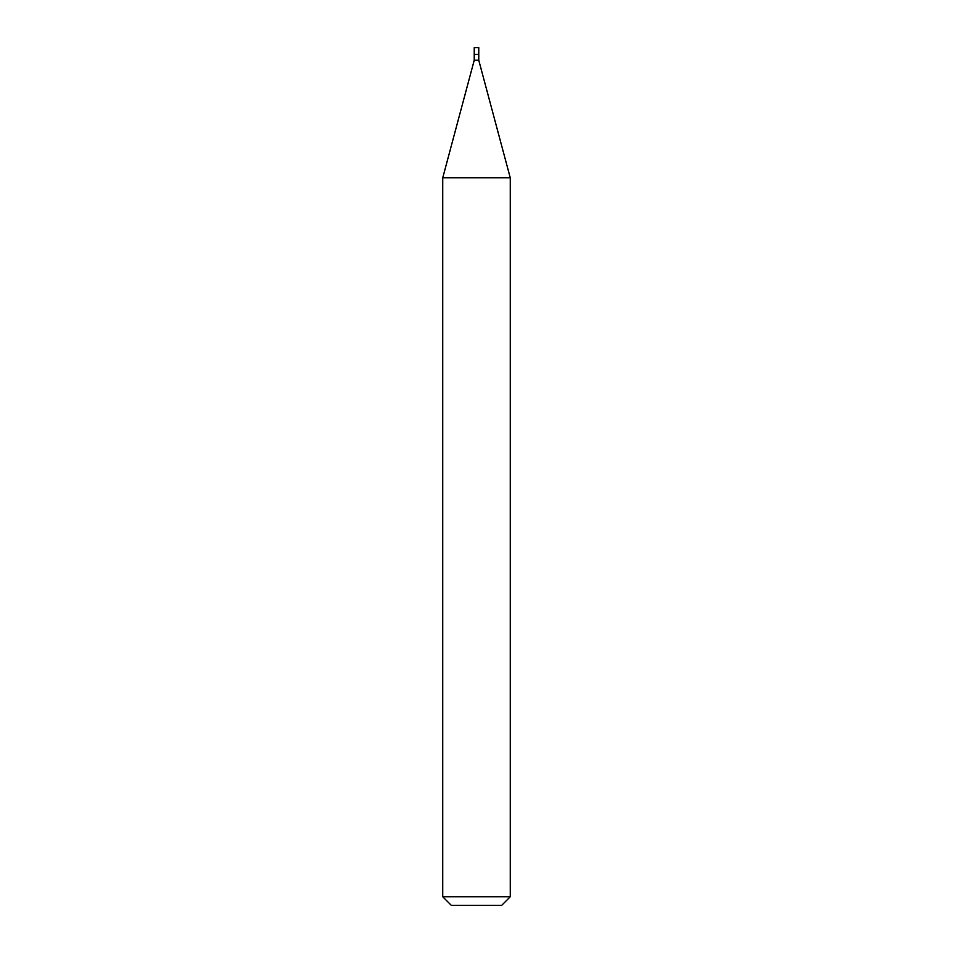 <?xml version="1.0" encoding="UTF-8"?>
<svg xmlns="http://www.w3.org/2000/svg" width="953" height="953" viewBox="0 0 953 953"><rect width="100%" height="100%" fill="white"/><g stroke="black" fill="none" stroke-linecap="round" stroke-linejoin="round"><path stroke-width="1.43" d="M478.763 47.65L474.237 47.65L474.237 54.392L478.763 54.392L478.763 47.65M478.477 54.392L474.237 54.678L474.237 60.23L442.74 177.818L442.74 896.773L510.26 896.773L501.683 905.35L451.317 905.35L442.74 896.773M478.763 54.678L478.763 60.23L474.237 60.23M478.763 60.23L510.26 177.818L442.74 177.818M510.26 177.818L510.26 896.773"/></g></svg>
